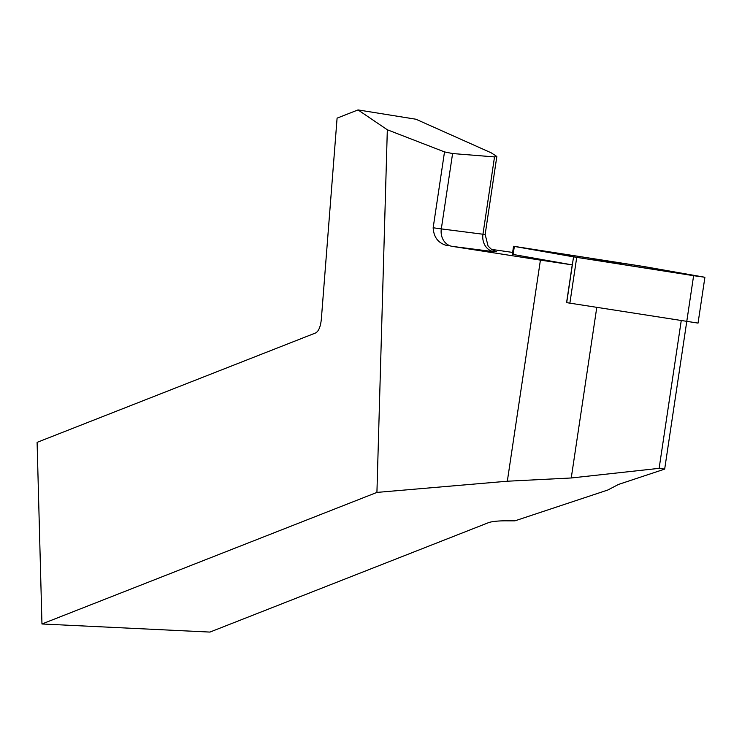 <?xml version="1.0" encoding="UTF-8"?>
<svg xmlns="http://www.w3.org/2000/svg" width="742" height="742" viewBox="0 0 742 742"><rect width="100%" height="100%" fill="white"/><g stroke="black" fill="none" stroke-linecap="round" stroke-linejoin="round"><path stroke-width="1.11" d="M704.9 277.295L641.719 266.192L513.557 246.261L576.729 257.363L704.9 277.295L698.046 323.104L566.582 302.634L572.23 264.885A99.215 1.271 8.5 0 0 540.417 260.117L507.324 481.224L571.247 477.978L659.128 468.35L664.674 469.111L618.476 484.443L607.781 490.026L514.911 520.847L505.033 520.828A15.563 2.514 -1.3 0 0 488.459 522.674L209.921 632.082L41.96 623.976L37.1 442.353L315.647 332.945C318.661 331.284 320.563 326.703 321.342 319.208L337.091 118.136L358.015 109.918L415.947 119.23L491.241 152.833L496.834 156.479L494.524 156.914L482.949 234.231L441.314 228.898L452.592 153.548L444.514 151.906L387.324 129.776L376.927 492.41L507.324 481.224M621.935 263.855L590.901 259.032L621.935 263.855M444.514 151.906L433.161 227.766L441.314 228.898A15.563 13.337 -82.7 0 0 452.193 246.363L540.417 260.117M572.23 264.885L512.351 254.32L513.557 246.261M512.629 252.428L491.454 249.377M376.927 492.41L41.96 623.976M387.324 129.776L358.015 109.918M452.592 153.548L494.524 156.914M448.029 245.815C438.726 243.728 433.764 237.718 433.161 227.766M693.612 275.69L664.674 469.111M681.239 320.637L659.128 468.35M644.909 266.712L514.354 246.427L573.538 256.843L693.594 275.69L704.093 277.128L644.909 266.712M514.345 246.427L513.139 254.478M566.693 302.653L573.547 256.843M576.729 257.363L569.875 303.172M496.389 251.733L493.829 251.696A15.563 13.337 97.3 0 1 482.949 234.231L485.157 234.453L496.834 156.479M452.193 246.363L493.829 251.696M596.781 307.392L571.247 477.978M496.676 251.798L491.788 249.618L488.097 246.094L485.157 234.453"/></g></svg>

